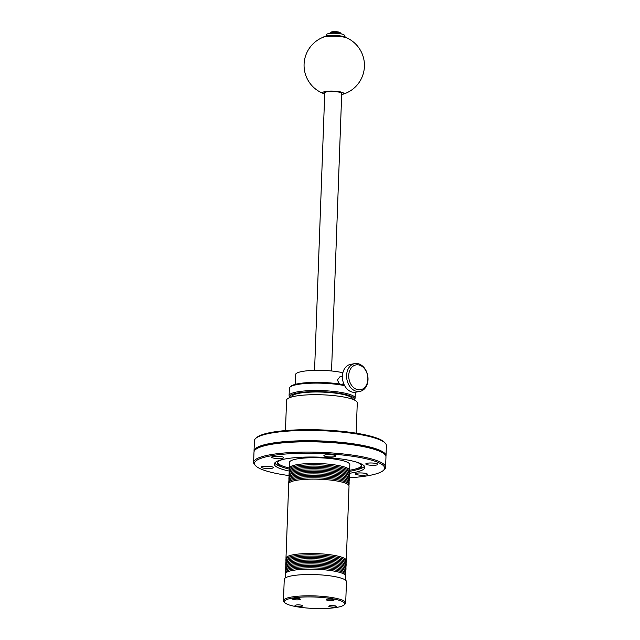 <?xml version="1.0" encoding="UTF-8"?>
<svg xmlns="http://www.w3.org/2000/svg" width="640" height="640" viewBox="0 0 640 640"><rect width="100%" height="100%" fill="white"/><g stroke="black" fill="none" stroke-linecap="round" stroke-linejoin="round"><path stroke-width="0.96" d="M345.584 580.192L345.728 576.08A30.184 5.728 -177.9 0 0 326.176 569.984A30.184 5.728 -177.9 0 0 292.72 570.424A30.184 5.728 -177.9 0 0 285.4 573.872L285.248 577.984M344.104 604.936L345.064 604.08A31.128 5.904 -177.9 0 0 345.688 602.96L346.472 581.672A31.128 5.904 -177.9 0 0 326.304 575.384A31.128 5.904 -177.9 0 0 291.808 575.832A31.128 5.904 -177.9 0 0 284.248 579.384L283.472 600.68A31.128 5.904 -177.9 0 0 284.016 601.84L284.904 602.76A30.184 5.728 2.1 0 1 291.704 598.192A30.184 5.728 2.1 0 1 327.848 598.072A30.184 5.728 2.1 0 1 344.104 604.936A30.184 5.728 2.1 0 1 337.384 607.296A30.184 5.728 2.1 0 1 306.728 608A30.184 5.728 2.1 0 1 284.904 602.76M345.688 602.96A31.128 5.904 -177.9 0 0 325.52 596.672A31.128 5.904 -177.9 0 0 291.024 597.128A31.128 5.904 -177.9 0 0 283.472 600.68M301.856 606.224A3.896 0.736 -177.9 0 0 302.8 605.776A3.896 0.736 -177.9 0 0 300.272 604.992A3.896 0.736 -177.9 0 0 295.952 605.048A3.896 0.736 -177.9 0 0 295.008 605.488A3.896 0.736 -177.9 0 0 297.528 606.28A3.896 0.736 -177.9 0 0 301.856 606.224M335.224 605.888A3.896 0.736 -177.9 0 0 331.064 605.624A3.896 0.736 -177.9 0 0 328.776 606.208A3.896 0.736 -177.9 0 0 330.128 606.824A3.896 0.736 -177.9 0 0 334.288 607.088A3.896 0.736 -177.9 0 0 336.576 606.496A3.896 0.736 -177.9 0 0 335.224 605.888M327.24 599.264A3.896 0.736 -177.9 0 0 326.296 599.712A3.896 0.736 -177.9 0 0 328.816 600.496A3.896 0.736 -177.9 0 0 333.144 600.44A3.896 0.736 -177.9 0 0 334.088 599.992A3.896 0.736 -177.9 0 0 331.56 599.208A3.896 0.736 -177.9 0 0 327.24 599.264M293.872 599.6A3.896 0.736 -177.9 0 0 298.024 599.864A3.896 0.736 -177.9 0 0 300.312 599.272A3.896 0.736 -177.9 0 0 298.96 598.664A3.896 0.736 -177.9 0 0 294.808 598.4A3.896 0.736 -177.9 0 0 292.52 598.992A3.896 0.736 -177.9 0 0 293.872 599.6M345.56 575.416A30.184 5.728 -177.9 0 0 327.816 568.864A30.184 5.728 -177.9 0 0 292.776 569.12A30.184 5.728 2.1 0 0 285.616 573.224M345.608 574.112A30.184 5.728 -177.9 0 0 327.864 567.56A30.184 5.728 -177.9 0 0 292.824 567.816A30.184 5.728 2.1 0 0 285.664 571.92M345.656 572.808A30.184 5.728 -177.9 0 0 327.912 566.248A30.184 5.728 -177.9 0 0 292.872 566.512A30.184 5.728 2.1 0 0 285.712 570.616M345.704 571.504A30.184 5.728 -177.9 0 0 327.96 564.944A30.184 5.728 -177.9 0 0 292.92 565.2A30.184 5.728 2.1 0 0 285.76 569.304M345.744 570.2A30.184 5.728 -177.9 0 0 328.008 563.64A30.184 5.728 -177.9 0 0 292.968 563.896A30.184 5.728 2.1 0 0 285.808 568M345.792 568.896A30.184 5.728 -177.9 0 0 328.056 562.336A30.184 5.728 -177.9 0 0 293.016 562.592A30.184 5.728 2.1 0 0 285.856 566.696M345.84 567.592A30.184 5.728 -177.9 0 0 328.104 561.032A30.184 5.728 -177.9 0 0 293.064 561.288A30.184 5.728 2.1 0 0 285.904 565.392M345.888 566.288A30.184 5.728 -177.9 0 0 328.152 559.728A30.184 5.728 -177.9 0 0 293.112 559.984A30.184 5.728 2.1 0 0 285.952 564.088M345.936 564.976A30.184 5.728 -177.9 0 0 328.2 558.424A30.184 5.728 -177.9 0 0 293.152 558.68A30.184 5.728 2.1 0 0 286 562.784M345.984 563.672A30.184 5.728 -177.9 0 0 328.248 557.112A30.184 5.728 -177.9 0 0 293.2 557.376A30.184 5.728 2.1 0 0 286.048 561.48M346.032 562.368A30.184 5.728 -177.9 0 0 328.296 555.808A30.184 5.728 -177.9 0 0 293.248 556.064A30.184 5.728 2.1 0 0 286.096 560.168M286.144 558.864A30.184 5.728 2.1 0 1 285.976 558.208A30.184 5.728 2.1 0 1 293.296 554.76A30.184 5.728 2.1 0 1 326.752 554.328A30.184 5.728 2.1 0 1 346.304 560.416A30.184 5.728 2.1 0 1 346.08 561.064M346.304 560.416L349.032 486.056A30.184 5.728 -177.9 0 0 329.48 479.96A30.184 5.728 -177.9 0 0 296.024 480.4A30.184 5.728 -177.9 0 0 288.696 483.84L285.976 558.208M348.856 485.392A30.184 5.728 -177.9 0 0 331.12 478.832A30.184 5.728 -177.9 0 0 296.072 479.088A30.184 5.728 2.1 0 0 288.92 483.192M348.904 484.088A30.184 5.728 -177.9 0 0 331.168 477.528A30.184 5.728 -177.9 0 0 296.12 477.784A30.184 5.728 2.1 0 0 288.968 481.888M348.952 482.784A30.184 5.728 -177.9 0 0 331.216 476.224A30.184 5.728 -177.9 0 0 296.168 476.48A30.184 5.728 2.1 0 0 289.016 480.584M349 481.48A30.184 5.728 -177.9 0 0 331.264 474.92A30.184 5.728 -177.9 0 0 296.216 475.176A30.184 5.728 2.1 0 0 289.064 479.28M349.048 480.176A30.184 5.728 -177.9 0 0 331.312 473.616A30.184 5.728 -177.9 0 0 296.264 473.872A30.184 5.728 2.1 0 0 289.112 477.976M349.096 478.864A30.184 5.728 -177.9 0 0 331.36 472.312A30.184 5.728 -177.9 0 0 296.312 472.568A30.184 5.728 2.1 0 0 289.16 476.672M349.144 477.56A30.184 5.728 -177.9 0 0 331.408 471A30.184 5.728 -177.9 0 0 296.36 471.264A30.184 5.728 2.1 0 0 289.208 475.368M349.192 476.256A30.184 5.728 -177.9 0 0 331.456 469.696A30.184 5.728 -177.9 0 0 296.408 469.952A30.184 5.728 2.1 0 0 289.256 474.056M349.248 474.968A30.2 5.728 -177.9 0 0 331.536 468.4A30.2 5.728 -177.9 0 0 296.448 468.648A30.2 5.728 2.1 0 0 289.296 472.768M349.304 473.648A30.2 5.728 -177.9 0 0 331.56 467.088A30.2 5.728 -177.9 0 0 296.496 467.344A30.2 5.728 2.1 0 0 289.336 471.448M349.352 472.344A30.2 5.728 -177.9 0 0 331.608 465.784A30.2 5.728 -177.9 0 0 296.544 466.04A30.2 5.728 2.1 0 0 289.384 470.144M289.432 468.84A30.2 5.728 2.1 0 1 289.256 468.184A30.2 5.728 2.1 0 1 296.592 464.736A30.2 5.728 2.1 0 1 330.056 464.296A30.2 5.728 2.1 0 1 349.624 470.392A30.2 5.728 2.1 0 1 349.4 471.04M349.624 470.392L349.832 464.64A30.2 5.728 -177.9 0 0 330.264 458.544A30.2 5.728 -177.9 0 0 296.8 458.976A30.2 5.728 -177.9 0 0 289.472 462.424L289.256 468.184M361.672 465.632A42.168 8 2.1 0 1 351.56 469.888A42.168 8 2.1 0 1 349.624 470.216M289.264 468A42.168 8 2.1 0 1 277.592 462.544M349.528 471.336A42.168 8 -177.9 0 0 351.52 471A42.168 8 -177.9 0 0 355.168 470.192A42.168 8 -177.9 0 0 361.752 466.184A42.168 8 -177.9 0 0 356.704 462.152M364.48 466.288A45.28 8.592 2.1 0 1 357.832 469.496L355.168 470.192M282.8 459.44A42.168 8 -177.9 0 0 277.464 463.096A42.168 8 -177.9 0 0 283.736 467.576A42.168 8 -177.9 0 0 289.28 469.128M283.736 467.576L281.136 466.68A45.28 8.592 2.1 0 1 274.736 463M349.488 473.256A45.28 8.592 -177.9 0 0 353.832 472.576A45.28 8.592 -177.9 0 0 364.816 467.416A45.28 8.592 -177.9 0 0 335.488 458.272A45.28 8.592 -177.9 0 0 285.312 458.928A45.28 8.592 -177.9 0 0 274.32 464.096A45.28 8.592 -177.9 0 0 289.184 471.048M289.088 475.592A65.088 12.344 2.1 0 1 255.656 465.8A65.088 12.344 2.1 0 1 270.32 455.944A65.088 12.344 2.1 0 1 348.248 455.68A65.088 12.344 2.1 0 1 383.304 470.48A65.088 12.344 2.1 0 1 368.816 475.568A65.088 12.344 2.1 0 1 349.248 477.792M377.528 463.968A6.04 1.144 -177.9 0 0 370.84 462.976A6.04 1.144 -177.9 0 0 365.792 463.92A6.04 1.144 -177.9 0 0 366.128 464.32A6.04 1.144 -177.9 0 0 372.816 465.304A6.04 1.144 -177.9 0 0 377.864 464.36A6.04 1.144 -177.9 0 0 377.528 463.968M366.032 475.008A6.04 1.144 -177.9 0 0 367.496 474.32A6.04 1.144 -177.9 0 0 363.592 473.104A6.04 1.144 -177.9 0 0 356.896 473.192A6.04 1.144 -177.9 0 0 355.432 473.88A6.04 1.144 -177.9 0 0 359.344 475.096A6.04 1.144 -177.9 0 0 366.032 475.008M261.616 467.536A6.04 1.144 -177.9 0 0 268.296 468.528A6.04 1.144 -177.9 0 0 273.344 467.584A6.04 1.144 -177.9 0 0 273.008 467.192A6.04 1.144 -177.9 0 0 266.328 466.2A6.04 1.144 -177.9 0 0 261.28 467.144A6.04 1.144 -177.9 0 0 261.616 467.536M331.056 454.712A6.04 1.144 -177.9 0 0 323.896 455.576A6.04 1.144 -177.9 0 0 328.8 456.88A6.04 1.144 -177.9 0 0 335.96 456.016A6.04 1.144 -177.9 0 0 331.056 454.712M273.104 456.496A6.04 1.144 -177.9 0 0 271.64 457.184A6.04 1.144 -177.9 0 0 275.552 458.4A6.04 1.144 -177.9 0 0 282.24 458.312A6.04 1.144 -177.9 0 0 283.704 457.624A6.04 1.144 -177.9 0 0 279.792 456.408A6.04 1.144 -177.9 0 0 273.104 456.496M383.304 470.48L384.264 469.616A66.032 12.528 -177.9 0 0 385.592 467.248A66.032 12.528 -177.9 0 0 342.816 453.912A66.032 12.528 -177.9 0 0 269.64 454.872A66.032 12.528 -177.9 0 0 253.616 462.408A66.032 12.528 -177.9 0 0 254.768 464.872L255.656 465.8M385.592 467.248L385.968 456.952A66.032 12.528 -177.9 0 0 382.32 452.624A66.032 12.528 -177.9 0 0 363.096 446.568A66.032 12.528 -177.9 0 0 270.016 444.576A66.032 12.528 -177.9 0 0 257.944 448.064A66.032 12.528 -177.9 0 0 253.992 452.112L253.616 462.408M382.32 452.624L381.448 452.12A65.088 12.344 2.1 0 0 362.496 446.144A65.088 12.344 -177.9 0 0 258.856 447.624L257.944 448.064M254.072 451.584A66.032 12.528 2.1 0 1 254.032 451.04A66.032 12.528 2.1 0 1 270.056 443.512A66.032 12.528 2.1 0 1 363.136 445.496A66.032 12.528 2.1 0 1 386.008 455.88A66.032 12.528 2.1 0 1 385.928 456.416M254.032 451.04L254.408 440.752A66.032 12.528 2.1 0 1 255.736 438.376A66.032 12.528 2.1 0 1 270.432 433.216A66.032 12.528 2.1 0 1 337.504 431.672A66.032 12.528 2.1 0 1 385.232 443.128A66.032 12.528 2.1 0 1 386.384 445.584L386.008 455.88M385.232 443.128L384.344 442.2A65.088 12.344 -177.9 0 0 337.296 430.904A65.088 12.344 -177.9 0 0 271.184 432.432A65.088 12.344 -177.9 0 0 256.696 437.52L255.736 438.376M356.16 433.184L357.28 402.816A35.376 6.712 -177.9 0 0 334.36 395.672A35.376 6.712 -177.9 0 0 295.16 396.184A35.376 6.712 -177.9 0 0 286.576 400.216L285.456 430.592M291.888 396.912L291.896 396.704A30.184 5.728 2.1 0 1 299.224 393.264A30.184 5.728 2.1 0 1 341.768 394.176A30.184 5.728 2.1 0 1 352.224 398.92L352.216 399.128M290.24 397.416A32.072 6.08 2.1 0 1 306.992 391.904A32.072 6.08 2.1 0 1 343 393.944A32.072 6.08 2.1 0 1 353.824 399.752M353.88 399.776L354.424 399.28A33.016 6.264 -177.9 0 0 355.088 398.096A33.016 6.264 -177.9 0 0 343.648 392.904A33.016 6.264 -177.9 0 0 308.464 390.696A33.016 6.264 -177.9 0 0 289.096 395.68A33.016 6.264 -177.9 0 0 289.68 396.912L290.184 397.44M344.624 385.648A33.016 6.264 -177.9 0 0 343.92 385.504A33.016 6.264 -177.9 0 0 290.04 387.088A33.016 6.264 -177.9 0 0 289.368 388.272L289.096 395.68M290.04 387.088L290.992 386.232A32.072 6.08 2.1 0 1 343.344 384.688A32.072 6.08 2.1 0 1 344.232 384.872M342.872 372.768A27.36 5.192 -177.9 0 0 340.736 372.296A27.36 5.192 -177.9 0 0 311.576 370.472A27.36 5.192 -177.9 0 0 295.536 374.6L295.176 384.384M339.448 384.008L337.408 380.096L339.728 376.92L342.4 376.424M359.88 391.424L355.688 392.2A14.152 10.584 -100.5 0 1 342.408 376.152A14.152 10.584 -100.5 0 1 350.544 364.368L354.736 363.6A14.152 10.584 -100.5 0 1 368.008 379.648A14.152 10.584 -100.5 0 1 359.88 391.424A14.152 10.584 -100.5 0 1 346.6 375.376A14.152 10.584 -100.5 0 1 354.736 363.6M348.728 375.424A12.64 9.456 79.5 0 0 357.84 389.736A12.64 9.456 79.5 0 0 367.856 379.232A12.64 9.456 79.5 0 0 358.744 364.928A12.64 9.456 79.5 0 0 348.728 375.424M331.536 370.984L341.72 93.416A8.488 1.608 -177.9 0 0 338.776 92.08A8.488 1.608 -177.9 0 0 329.728 91.512A8.488 1.608 -177.9 0 0 324.752 92.792L314.568 370.36M324.704 93.968A10.504 1.992 2.1 0 1 324.232 93.808A10.504 1.992 2.1 0 1 325.288 91.52A10.504 1.992 2.1 0 1 339.448 91.712A10.504 1.992 2.1 0 1 342.16 94.472A10.504 1.992 2.1 0 1 341.672 94.584M342.16 94.472A30.184 30.184 0 0 0 347.32 38.128A13.16 2.496 -177.9 0 0 325.272 36.696A13.16 2.496 -177.9 0 0 323.208 37.24A30.184 30.184 0 0 0 324.232 93.808M347.008 37.984A11.792 2.24 -177.9 0 0 338.912 35.752A11.792 2.24 -177.9 0 0 326.344 35.976A11.792 2.24 -177.9 0 0 323.536 37.12M344.272 36.632L344.32 35.304A8.96 1.696 -177.9 0 0 341.216 33.896A8.96 1.696 -177.9 0 0 331.664 33.296A8.96 1.696 -177.9 0 0 326.408 34.648L326.36 35.968M341.072 33.864L341.072 33.704A5.664 1.072 -177.9 0 0 340.976 33.488A5.664 1.072 -177.9 0 0 339.112 32.808A5.664 1.072 -177.9 0 0 329.88 33.08A5.664 1.072 -177.9 0 0 329.76 33.288L329.76 33.448M329.88 33.08L330.832 32.224A4.72 0.896 2.1 0 1 338.536 32A4.72 0.896 2.1 0 1 340.088 32.568L340.976 33.488M355.304 392.264L355.088 398.096M341.296 384.304L343.776 383.848"/></g></svg>
